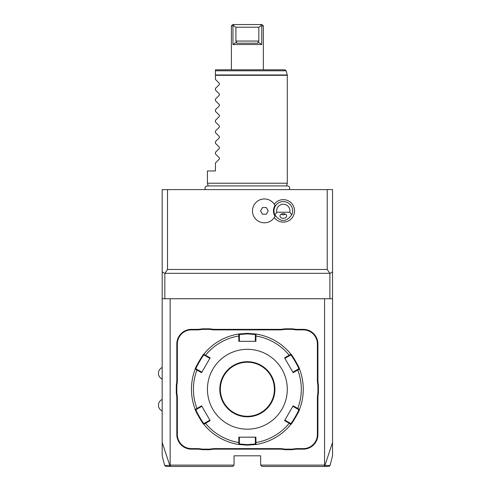 <?xml version="1.0" encoding="UTF-8"?>
<svg xmlns="http://www.w3.org/2000/svg" width="491" height="491" viewBox="0 0 491 491"><rect width="100%" height="100%" fill="white"/><g stroke="black" fill="none" stroke-linecap="round" stroke-linejoin="round"><path stroke-width="0.74" d="M325.76 466.45L327.387 466.45M324.563 298.743L324.563 465.118L324.889 465.45L330.105 465.443L328.81 466.45L262.004 466.45L260.672 465.118L260.672 455.801L234.054 455.801L234.054 465.118L170.162 465.118L170.162 298.743M332.548 189.6L332.548 298.743L162.177 298.743L162.177 189.6L332.548 189.6M324.925 465.431L332.548 442.483L332.548 455.63L330.105 465.443M332.548 442.483L332.548 298.743M162.177 271.848L164.841 273.475L167.505 269.461L327.227 269.461L327.227 189.6M327.227 269.461L329.884 273.475L332.548 271.848M167.505 269.461L167.505 189.6M274.273 217.587A11.238 11.238 0 0 0 294.539 210.891A11.238 11.238 0 0 0 274.273 204.201M162.177 298.743L162.177 442.483L169.8 465.431L164.626 465.443L165.915 466.45L166.621 466.45M164.626 465.443L162.177 455.63L162.177 442.483M304.997 189.6L304.021 189.6M306.961 189.6L307.937 189.6L306.961 189.6M308.833 189.6L325.171 189.6M302.922 189.6L302.057 189.6M208.159 185.923L207.435 183.211L287.296 183.211L287.296 75.301L215.42 75.301L215.42 69.802L284.848 69.802L286.13 70.79L215.42 70.79M215.42 79.382L219.385 83.347L215.42 79.382L215.42 75.301M219.385 83.347L219.385 84.477L215.42 88.441L219.385 84.477M215.42 90.031L219.385 93.996L215.42 90.031L215.42 88.441M219.385 93.996L219.385 95.125L215.42 99.09L219.385 95.125M215.42 100.68L219.385 104.644L215.42 100.68L215.42 99.09M219.385 104.644L219.385 105.774L215.42 109.739L219.385 105.774M215.42 111.328L219.385 115.293L215.42 111.328L215.42 109.739M219.385 115.293L219.385 116.422L215.42 120.387L219.385 116.422M215.42 121.977L219.385 125.941L215.42 121.977L215.42 120.387M219.385 125.941L219.385 127.071L215.42 131.036L219.385 127.071M215.42 132.625L219.385 136.59L215.42 132.625L215.42 131.036M219.385 136.59L219.385 137.719L215.42 141.684L219.385 137.719M215.42 143.274L219.385 147.239L215.42 143.274L215.42 141.684M219.385 147.239L219.385 148.368L215.42 152.333L219.385 148.368M215.42 153.922L219.385 157.887L215.42 153.922L215.42 152.333M219.385 157.887L219.385 159.016L215.42 162.981L219.385 159.016M207.435 183.211L207.435 170.96L215.42 170.96L215.42 162.981M263.336 25.882L261.758 25.882L261.758 44.515L258.1 42.085L257.947 43.183L236.779 43.183L235.895 41.054L235.895 27.214L258.831 27.214L261.384 25.606L260.506 24.55L262.004 24.55L263.336 25.882L263.336 69.802M236.625 42.085L232.967 44.515L261.758 44.515M232.967 44.515L232.967 25.882L231.39 25.882L232.967 25.882L234.219 24.55L232.722 24.55L260.506 24.55M235.895 27.214L233.342 25.606M258.1 42.085L258.831 41.054L258.831 27.214M261.758 25.882L261.384 25.606M234.054 465.118L232.722 466.45L165.915 466.45M167.05 466.45L168.217 466.45M169.788 466.45L177.042 466.45M169.8 465.431L170.868 466.45M169.837 465.45L170.162 465.118M324.563 465.118L260.672 465.118M317.376 379.96L317.91 379.96A27.416 27.416 0 0 0 318.438 385.337L318.438 393.162A27.416 27.416 0 0 0 317.91 398.539L317.91 434.504A14.644 14.644 0 0 1 303.266 449.148L297.914 449.148A27.416 27.416 0 0 0 292.538 449.676L292.489 449.148A27.95 27.95 0 0 1 297.914 448.614L303.266 448.614A14.11 14.11 0 0 0 317.376 434.504L317.376 398.539A27.95 27.95 0 0 1 317.91 393.113L317.91 385.392A27.95 27.95 0 0 1 317.376 379.96L317.376 343.995A14.11 14.11 0 0 0 303.266 329.884L297.914 329.884A27.95 27.95 0 0 1 292.489 329.357L284.762 329.357A27.95 27.95 0 0 1 279.336 329.884L215.389 329.884A27.95 27.95 0 0 1 209.964 329.357L202.243 329.357A27.95 27.95 0 0 1 196.811 329.884L191.459 329.884A14.11 14.11 0 0 0 177.349 343.995L177.349 379.96A27.95 27.95 0 0 1 176.821 385.392L176.821 393.113A27.95 27.95 0 0 1 177.349 398.539L177.349 434.504A14.11 14.11 0 0 0 191.459 448.614L196.811 448.614A27.95 27.95 0 0 1 202.243 449.148L209.964 449.148A27.95 27.95 0 0 1 215.389 448.614L279.336 448.614A27.95 27.95 0 0 1 284.762 449.148L292.489 449.148M317.91 379.96L317.91 343.995A14.644 14.644 0 0 0 303.266 329.357L297.914 329.357A27.416 27.416 0 0 1 292.538 328.823L284.712 328.823L284.762 329.357M279.336 329.884L279.336 329.357A27.416 27.416 0 0 0 284.712 328.823M279.336 329.357L215.389 329.357A27.416 27.416 0 0 1 210.013 328.823L202.188 328.823L202.243 329.357M196.811 329.884L196.811 329.357A27.416 27.416 0 0 0 202.188 328.823M196.811 329.357L191.459 329.357A14.644 14.644 0 0 0 176.821 343.995L176.821 379.96A27.416 27.416 0 0 1 176.287 385.337L176.287 393.162L176.821 393.113M177.349 398.539L176.821 398.539A27.416 27.416 0 0 0 176.287 393.162M176.821 398.539L176.821 434.504A14.644 14.644 0 0 0 191.459 449.148L196.811 449.148A27.416 27.416 0 0 1 202.188 449.676L210.013 449.676L209.964 449.148M215.389 448.614L215.389 449.148A27.416 27.416 0 0 0 210.013 449.676M215.389 449.148L279.336 449.148A27.416 27.416 0 0 1 284.712 449.676L292.538 449.676M324.889 465.45L323.864 466.45M318.438 393.162L317.91 393.113M284.712 449.676L284.762 449.148M202.188 449.676L202.243 449.148M176.287 385.337L176.821 385.392M210.013 328.823L209.964 329.357M292.538 328.823L292.489 329.357M318.438 385.337L317.91 385.392M195.228 409.42A55.9 55.9 0 0 1 195.228 369.079A55.9 55.9 0 0 0 195.228 409.42L195.989 409.69L197.376 408.893L196.977 408.481L201.592 405.812L210.136 420.609L203.826 424.316C203.513 425.212 194.301 409.261 195.228 409.42L196.977 408.481A53.93 53.93 0 0 1 196.977 370.024L197.376 369.613L195.989 368.809C195.099 368.931 203.618 354.164 203.974 354.981L205.361 355.779L205.52 355.232L210.136 357.896L201.592 372.687L195.228 369.079C194.289 369.263 203.495 353.305 203.826 354.183L205.52 355.232A53.93 53.93 0 0 1 238.822 336.004L239.375 336.139L239.375 334.537L247.366 333.88L255.351 334.537L255.964 334.015L255.903 341.331L238.822 341.331L238.761 334.015L247.366 333.346L255.964 334.015A55.9 55.9 0 0 1 290.899 354.183C291.212 353.287 300.431 369.238 299.498 369.079L298.737 368.809L292.851 372.209L293.133 372.687L284.59 357.896L290.899 354.183L290.752 354.981C291.108 354.158 299.627 368.919 298.737 368.809M297.356 369.613L297.749 370.024L299.498 369.079A55.9 55.9 0 0 1 299.498 409.42C300.437 409.236 291.231 425.194 290.899 424.316L290.752 423.524L284.866 420.124L284.59 420.609L293.133 405.812L299.498 409.42L298.737 409.69C299.633 409.574 291.114 424.334 290.752 423.524M289.371 422.726L289.211 423.273L290.899 424.316A55.9 55.9 0 0 1 255.964 444.49L247.366 445.153L238.761 444.49L238.822 442.501L239.375 442.366L239.375 437.168L238.822 437.168L255.903 437.168L255.964 444.49L255.351 443.962L247.366 444.619L239.375 443.962L239.375 442.366M284.59 357.896L284.866 358.375L289.371 355.779L289.211 355.232A53.93 53.93 0 0 0 255.903 336.004L255.351 336.139L255.351 341.331L255.903 341.331M255.351 334.537L255.351 336.139M289.371 355.779L290.752 354.981L290.899 354.183A55.9 55.9 0 0 0 255.964 334.015M293.133 372.687L297.749 370.024A53.93 53.93 0 0 1 297.749 408.481L297.356 408.893L298.737 409.69L299.498 409.42A55.9 55.9 0 0 0 299.498 369.079M284.59 420.609L289.211 423.273A53.93 53.93 0 0 1 255.903 442.501L255.351 442.366L255.351 443.962L255.964 444.49A55.9 55.9 0 0 0 290.899 424.316M197.376 408.893L201.875 406.29L201.592 405.812M195.228 369.079L195.989 368.809L195.228 369.079M203.826 354.183A55.9 55.9 0 0 1 238.761 334.015A55.9 55.9 0 0 0 203.826 354.183L203.974 354.981M238.761 334.015L239.375 334.537L238.761 334.015M247.366 429.183A39.931 39.931 0 0 0 287.296 389.253A39.931 39.931 0 0 0 247.366 349.322A39.931 39.931 0 0 0 207.435 389.253A39.931 39.931 0 0 0 247.366 429.183M293.133 405.812L292.851 406.29L297.356 408.893M255.903 437.168L255.351 437.168L255.351 442.366M210.136 420.609L209.86 420.124L205.361 422.726L205.52 423.273A53.93 53.93 0 0 0 238.822 442.501L238.822 437.168M205.361 422.726L203.974 423.524L203.826 424.316A55.9 55.9 0 0 0 238.761 444.49L239.375 443.962L238.761 444.49A55.9 55.9 0 0 1 203.826 424.316L203.974 423.524C203.618 424.341 195.099 409.58 195.989 409.69M201.592 372.687L201.875 372.209L197.376 369.613M205.361 355.779L209.86 358.375L210.136 357.896M238.822 341.331L239.375 341.331L239.375 336.139M247.366 362.229A27.017 27.017 0 0 0 220.342 389.253A27.017 27.017 0 0 0 247.366 416.27A27.017 27.017 0 0 0 274.383 389.253A27.017 27.017 0 0 0 247.366 362.229A27.017 27.017 0 0 1 274.383 389.253A27.017 27.017 0 0 1 247.366 416.27M164.841 298.743L164.841 273.475M329.884 273.475L329.884 298.743M165.129 273.327L329.596 273.327M281.122 214.242A3.996 3.996 0 0 1 281.098 214.223L283.301 214.886L285.504 214.223M275.021 205.477L275.046 205.514A9.857 9.857 0 0 0 275.046 216.273L275.021 216.31M276.783 212.222L274.88 214.886A9.317 9.317 0 0 1 283.301 201.574A9.317 9.317 0 0 1 291.722 214.886L289.819 212.222A6.653 6.653 0 0 0 283.301 204.238A6.653 6.653 0 0 0 276.783 212.222L289.819 212.222M274.88 214.886C280.496 222.343 286.106 222.343 291.722 214.886M283.301 218.342A3.327 2.351 180 0 0 286.627 215.991A3.327 2.351 180 0 0 283.301 213.634A3.327 2.351 180 0 0 279.974 215.991A3.327 2.351 180 0 0 283.301 218.342M275.046 205.514A11.925 11.925 0 0 0 256.903 201.617A11.925 11.925 0 0 0 256.903 220.171A11.925 11.925 0 0 0 275.046 216.273M262.476 214.223L266.325 214.223L268.246 210.891L266.325 207.564L262.476 207.564L260.555 210.891L262.476 214.223M215.42 74.957L287.247 74.957L287.296 75.301M258.831 41.054L235.895 41.054M317.376 398.539L317.91 398.539M317.376 434.504L317.91 434.504M303.266 448.614L303.266 449.148M297.914 448.614L297.914 449.148M279.336 448.614L279.336 449.148M196.811 448.614L196.811 449.148M191.459 448.614L191.459 449.148M177.349 434.504L176.821 434.504M177.349 379.96L176.821 379.96M177.349 343.995L176.821 343.995M191.459 329.884L191.459 329.357M215.389 329.884L215.389 329.357M297.914 329.884L297.914 329.357M303.266 329.884L303.266 329.357M317.376 343.995L317.91 343.995M247.366 445.153L247.366 444.619M247.366 333.346L247.366 333.88M247.366 361.701A27.551 27.551 0 0 0 219.808 389.253A27.551 27.551 0 0 0 247.366 416.804A27.551 27.551 0 0 0 274.917 389.253A27.551 27.551 0 0 0 247.366 361.701M205.348 189.6C204.551 187.623 205.213 186.396 207.325 185.923L287.401 185.923C289.518 186.396 290.175 187.623 289.377 189.6M286.566 185.923L287.296 183.211M286.13 70.79L287.247 74.957M232.722 24.55L231.39 25.882L231.39 69.802M162.177 367.501A6.34 6.34 0 0 0 162.177 379.058M162.177 399.447A6.34 6.34 0 0 0 162.177 410.998"/></g></svg>

